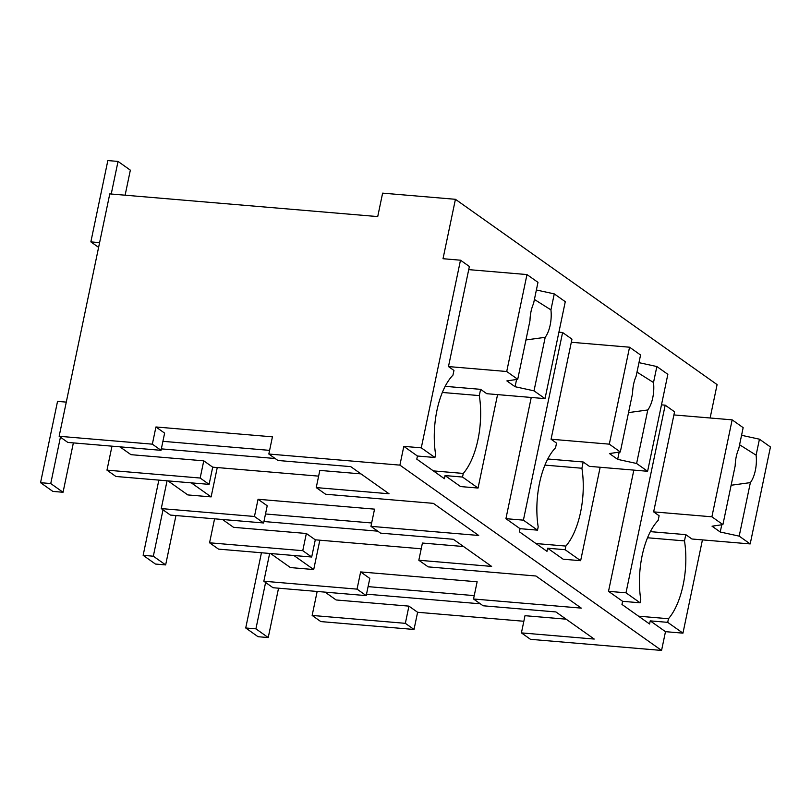 <?xml version="1.0" encoding="UTF-8"?>
<svg xmlns="http://www.w3.org/2000/svg" width="811" height="811" viewBox="0 0 811 811"><rect width="100%" height="100%" fill="white"/><g stroke="black" fill="none" stroke-linecap="round" stroke-linejoin="round"><path stroke-width="1.22" d="M152.346 444.164L155.935 426.971L272.435 436.835L268.836 454.028L399.894 465.129L403.817 446.364L421.284 447.844L460.486 260.199L443.019 258.719L455.427 199.303L382.62 193.14L377.723 216.588L109.779 193.9L59.142 436.277L152.346 444.164L161.034 450.318L67.84 442.431L59.142 436.277M155.935 426.971L164.623 433.125L161.034 450.318M268.836 454.028L277.93 460.476L350.747 466.639L389.047 493.767L316.229 487.593L319.828 470.4L360.966 473.877M269.607 450.369L162.91 441.326M275.162 458.509L161.338 448.868M119.896 446.841L130.956 454.667L203.764 460.83L212.705 467.166L318.632 476.138M399.894 465.129L661.563 650.432L530.506 639.332L521.412 632.894L594.22 639.058L555.92 611.94L483.113 605.776L473.533 598.994L581.294 608.118L535.949 576.003L428.198 566.879L418.821 560.249L491.628 566.413L453.329 539.285L380.521 533.121L370.951 526.339L478.703 535.473L433.368 503.357L325.606 494.234L316.229 487.593M403.817 446.364L417.442 456.025L416.793 459.148L444.398 478.703L445.057 475.57L460.577 486.57L478.054 488.05L497.569 394.612M661.563 650.432L665.486 631.668L682.953 633.148L702.438 539.883M633.837 470.116L608.514 591.331L622.625 601.316L621.966 604.448L649.581 623.994L650.229 620.871L665.486 631.668M710.122 417.989L717.096 384.607L455.427 199.303M531.246 397.461L505.922 518.675L520.033 528.671L519.385 531.803L546.989 551.348L547.638 548.226L563.169 559.215L580.646 560.695L600.16 467.258M421.284 447.844L434.919 457.505L417.442 456.025M460.486 260.199L469.376 266.505L448.473 366.572L453.947 370.455L452.964 375.128A59.507 27.108 94.8 0 0 435.598 454.261L434.919 457.505M203.764 460.83L200.165 478.034L106.971 470.147L111.979 446.172M200.165 478.034L209.106 484.37L212.705 467.166M209.106 484.37L115.912 476.473L106.971 470.147M167.999 480.882L187.817 494.923L211.124 496.89L217.257 467.552M167.056 480.801L161.257 508.588L254.451 516.475L258.05 499.272L374.54 509.146L370.951 526.339M418.821 560.249L422.419 543.046L463.557 546.533M209.562 542.792L302.756 550.689L311.698 557.015L218.504 549.118L209.562 542.792L214.57 518.817M311.698 557.015L315.286 539.812L421.213 548.783M270.59 553.538L290.409 567.568L313.715 569.545L319.838 540.197M269.647 553.457L263.849 581.234L357.043 589.131L360.631 571.927L477.132 581.791L473.533 598.994M521.412 632.894L525.001 615.691L566.139 619.178M325.069 592.131L336.129 599.968L408.937 606.131L417.604 612.275L523.835 621.267M417.604 612.275L414.015 629.468L320.811 621.581L312.144 615.437L317.162 591.462M445.057 475.57L462.523 477.05L478.054 488.05M462.523 477.05L463.284 473.431L433.378 470.897M682.953 633.148L667.706 622.351L650.229 620.871M667.706 622.351L668.467 618.722L638.551 616.188M673.9 414.928L732.151 419.855L711.896 516.81L653.646 511.873L659.12 515.745L658.147 520.429A59.507 27.108 94.8 0 0 640.771 599.562L640.102 602.796L622.625 601.316M661.482 404.851L665.182 405.165L625.991 592.811L640.102 602.796M625.991 592.811L608.514 591.331M665.182 405.165L674.559 411.795L653.646 511.873M558.901 332.196L562.601 332.51L523.399 520.155L537.511 530.151L520.033 528.671M523.399 520.155L505.922 518.675M562.601 332.51L571.968 339.15L551.064 439.227L556.528 443.1L555.555 447.773A59.507 27.108 94.8 0 0 538.19 526.917L537.511 530.151M547.638 548.226L565.115 549.706L580.646 560.695M565.115 549.706L565.875 546.077L535.97 543.542M161.257 508.588L170.422 515.076L263.626 522.973L267.214 505.77L258.05 499.272M263.849 581.234L273.013 587.722L366.207 595.619L369.806 578.415L360.631 571.927M211.124 496.89L191.305 482.859M254.451 516.475L263.626 522.973M371.651 522.973L265.501 513.981M377.754 531.164L263.92 521.524M222.488 519.486L233.548 527.322L306.345 533.486L315.286 539.812M313.715 569.545L293.896 555.505M302.756 550.689L306.345 533.486M357.043 589.131L366.207 595.619M474.242 595.619L368.082 586.627M480.335 603.81L366.511 594.169M668.467 618.722A59.507 27.108 94.8 0 0 684.484 540.896L685.792 534.642L691.945 539.001L750.195 543.928L770.45 446.983L759.441 439.187L741.558 435.294M312.144 615.437L405.348 623.335L414.015 629.468M405.348 623.335L408.937 606.131M463.284 473.431A59.507 27.108 94.8 0 0 479.311 395.596L480.619 389.341L486.772 393.7L545.022 398.627L565.277 301.682L554.268 293.886L536.385 289.993M442.36 392.463L479.311 395.596M647.533 537.764L684.484 540.896M565.875 546.077A59.507 27.108 94.8 0 0 581.903 468.241L583.2 461.986L589.364 466.345L647.604 471.282L667.858 374.327L656.859 366.542L638.967 362.649M544.951 465.119L581.903 468.241M685.792 534.642L650.361 531.641M480.619 389.341L445.188 386.34M583.2 461.986L547.77 458.985M526.978 274.564L506.723 371.509L517.722 379.305L529.999 320.538A22.982 10.472 94.8 0 1 531.023 311.536A22.982 10.472 94.8 0 1 533.547 303.588L537.977 282.35L526.978 274.564L468.728 269.627M506.723 371.509L448.473 366.572M554.268 293.886L550.933 309.873L534.408 299.462M550.933 309.873A22.982 10.472 94.8 0 1 550.172 325.099A22.982 10.472 94.8 0 1 545.195 337.325L534.013 390.841L545.022 398.627M545.195 337.325L525.944 339.951M517.722 379.305L506.865 380.906L515.076 386.715L534.013 390.841M516.587 379.467L515.076 386.715M629.559 347.209L609.304 444.154L620.314 451.95L632.59 393.193A22.982 10.472 94.8 0 1 633.614 384.181A22.982 10.472 94.8 0 1 636.128 376.233L640.568 355.005L629.559 347.209L571.319 342.272M609.304 444.154L551.064 439.227M656.859 366.542L653.514 382.528L636.99 372.107M653.514 382.528A22.982 10.472 94.8 0 1 652.764 397.745A22.982 10.472 94.8 0 1 647.786 409.971L636.605 463.486L647.604 471.282M647.786 409.971L628.535 412.596M620.314 451.95L609.456 453.552L617.658 459.361L636.605 463.486M619.178 452.122L617.658 459.361M732.151 419.855L743.16 427.65L738.72 448.888A22.982 10.472 94.8 0 0 736.206 456.836A22.982 10.472 94.8 0 0 735.182 465.838L722.905 524.605L712.038 526.197L720.249 532.016L739.186 536.132L750.195 543.928M711.896 516.81L722.905 524.605M759.441 439.187L756.105 455.174L739.581 444.763M739.186 536.132L750.368 482.616A22.982 10.472 94.8 0 0 755.355 470.39A22.982 10.472 94.8 0 0 756.105 455.174M750.368 482.616L731.127 485.252M721.76 524.768L720.249 532.016M60.43 437.18L50.748 483.549L40.55 482.687L57.54 401.374L66.279 402.114M40.55 482.687L52.857 491.405L63.055 492.267L73.365 442.897M50.748 483.549L63.055 492.267M163.021 509.835L153.33 556.204L143.141 555.332L155.448 564.05L165.647 564.912L175.957 515.543M143.141 555.332L158.855 480.112M153.33 556.204L165.647 564.912M265.602 582.48L255.921 628.849L245.723 627.988L258.04 636.706L268.228 637.568L278.548 588.198M245.723 627.988L261.446 552.757M255.921 628.849L268.228 637.568M98.607 247.365L90.862 241.881L107.843 160.568L118.041 161.43L130.348 170.148L125.117 195.198M99.601 242.621L90.862 241.881M111.229 194.022L118.041 161.43"/></g></svg>
